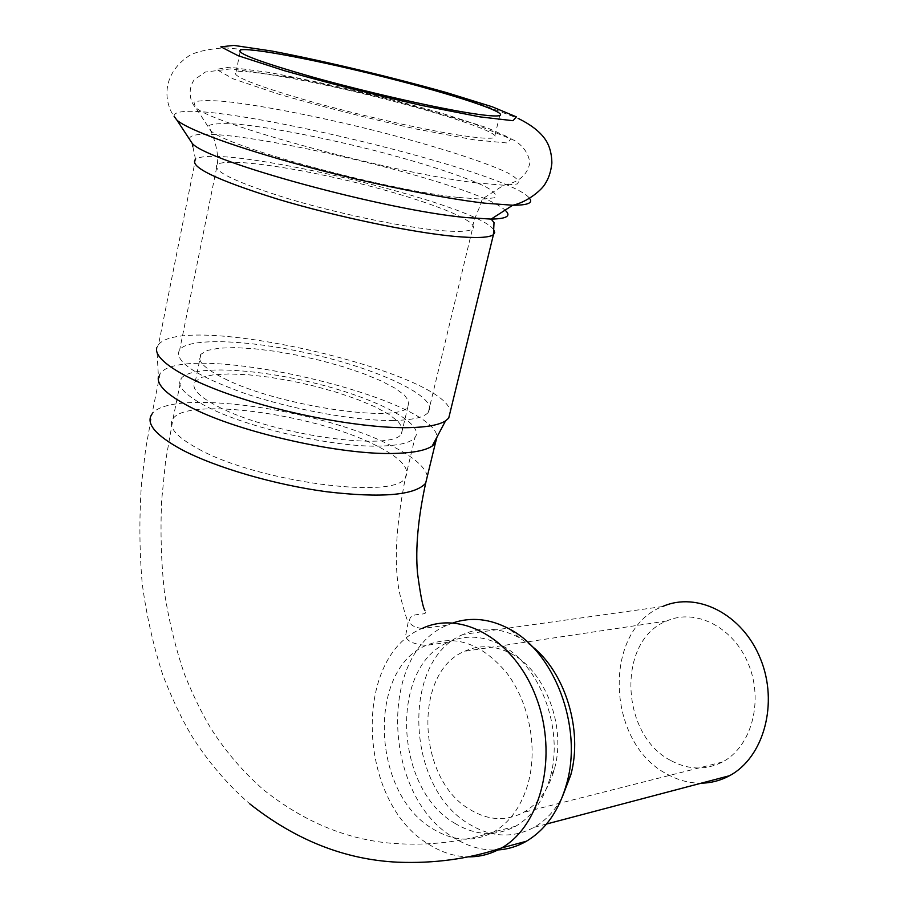 <?xml version="1.0" encoding="UTF-8"?>
<svg xmlns="http://www.w3.org/2000/svg" width="908" height="908" viewBox="0 0 908 908"><rect width="100%" height="100%" fill="white"/><g stroke="black" fill="none" stroke-linecap="round" stroke-linejoin="round"><path stroke-width="0.68" stroke-dasharray="4.54 3.41" d="M218.68 406.897C272.082 435 393.754 451.889 401.506 433.615L402.55 428.043L398.169 421.482L388.783 414.286L374.97 406.818L357.514 399.452L337.265 392.506L315.212 386.309L292.342 381.144L269.71 377.229L248.349 374.777L229.293 373.926L213.539 374.766L201.962 377.285L195.299 381.439C190.544 387.932 198.33 396.421 218.68 406.897M224.605 378.704C278.404 406.103 400.405 423.843 407.919 406.625L408.884 401.37L404.423 395.082L394.923 388.125L381.008 380.861L363.45 373.619L343.111 366.764L320.967 360.578L298.017 355.346L275.317 351.328L253.911 348.695L234.843 347.616L219.078 348.184L207.523 350.409L200.906 354.245C196.219 360.328 204.118 368.489 224.605 378.704M381.803 446.032C336.527 448.019 248.951 428.519 207.41 406.966C184.562 395.116 175.857 385.548 181.271 378.25C192.348 364.925 256.839 368.376 317.221 383.778C377.773 398.975 425.273 423.866 415.058 437.406C410.995 442.536 399.917 445.408 381.803 446.032M393.459 420.483C356.322 421.096 293.375 409.837 245.262 393.595C194.993 375.549 173.167 360.816 179.761 349.421C191.44 336.21 259.87 340.693 323.918 357.026C388.147 373.154 438.916 398.828 428.326 412.323C424.138 417.385 412.516 420.109 393.459 420.483M454.613 823.17C475.361 835.769 495.723 836.779 515.687 826.212C532.077 816.542 543.54 800.413 550.066 777.804C564.504 729.079 539.692 664.032 500.535 644.748C482.466 635.555 465.1 634.703 448.439 642.194C389.532 666.166 393.936 788.382 454.613 823.17M470.355 809.766C488.493 820.582 506.278 821.445 523.689 812.342C538.274 803.852 548.455 789.62 554.221 769.666C566.819 727.149 545.231 670.513 510.864 653.488C494.826 645.304 479.39 644.578 464.555 651.286C412.777 672.465 416.874 779.688 470.355 809.766M671.296 760.779C688.684 769.961 705.732 770.37 722.45 762.005C751.336 746.966 763.844 701.487 748.578 664.406C733.687 627.133 695.551 607.861 666.676 621.004C616.645 640.276 619.926 735.287 671.296 760.779M531.725 646.087L519.399 637.756C499.968 627.519 481.24 626.406 463.228 634.397L662.59 606.533C602.276 629.357 605.761 743.243 667.38 774.286C678.265 780.301 689.558 783.264 701.248 783.173M463.228 634.397C400.882 659.503 405.309 787.656 469.379 824.214C491.376 837.482 512.975 838.515 534.176 827.29C545.629 820.673 554.981 810.64 562.222 797.201M453.047 622.877L447.338 625.147C377.796 653 382.427 796.202 453.694 837.653C466.939 846.018 480.673 850.149 494.917 850.058M493.748 229.894C478.868 204.289 218.51 142.136 195.526 159.286L158.514 344.665L156.789 347.787L158.435 376.786L160.137 373.529C185.073 339.49 435.148 397.477 437.009 436.986M158.514 344.665C184.562 311.353 446.203 372.166 450.289 411.664M460.696 135.394C423.525 129.742 358.524 115.055 307.812 100.697C254.728 85.25 230.791 75.75 236.001 72.175C246.091 68.679 315.394 81.448 381.814 98.302C448.359 115.089 502.975 133.68 494.44 137.573C491.012 138.992 479.764 138.266 460.696 135.394M432.503 828.686C453.319 841.489 473.749 842.567 493.77 831.921C510.228 822.16 521.725 805.805 528.252 782.866C537.922 747.193 529.012 702.088 506.778 672.976C481.603 643.17 454.738 633.977 426.181 645.384C367.15 669.571 371.656 793.297 432.503 828.686M447.338 625.147L421.97 628.529C352.27 656.688 357.048 801.866 428.542 844.145C441.243 852.294 454.431 856.528 468.119 856.846M198.625 449.063C258.428 482.261 396.569 500.036 405.456 477.506C410.541 468.199 400.008 457.167 373.869 444.387C313.532 414.071 187.547 396.683 173.031 418.69C167.492 426.669 176.027 436.793 198.625 449.063M427.339 476.235C425.114 466.326 411.948 455.589 387.841 444.012C316.858 408.623 169.717 388.17 151.999 414.048L145.734 448.529L141.421 484.543C139.162 518.218 139.423 551.235 142.215 583.594C146.472 615.465 153.418 646.155 163.054 675.688C172.214 699.024 181.759 719.079 191.69 735.866C208.068 761.801 227.454 784.501 249.882 803.955M174.12 116.406C170.795 90.505 511.193 170.205 529.591 198.477M189.409 139.117C189.375 115.929 476.019 181.509 505.052 210.179M438.303 230.348C401.132 226.841 336.8 213.323 286.962 198.319C234.832 181.975 211.598 170.681 217.296 164.427C227.919 157.617 296.95 167.571 362.576 184.245C428.36 200.816 481.683 221.824 472.444 228.986C468.744 231.654 457.371 232.108 438.303 230.348M458.12 197.422C385.162 189.931 223.947 146.086 210.588 130.491L208.919 125.508C213.425 123.579 223.039 123.125 237.771 124.18C270.709 127.438 321.772 137.312 371.781 149.82C421.448 162.532 465.282 176.674 486.177 187.037C494.554 191.838 497.334 195.413 494.542 197.785L482.069 199.181L458.12 197.422M476.893 182.928C394.719 173.644 209.328 123.488 195.458 107.235L193.903 102.127C199.249 100.3 210.293 100.141 227.057 101.639C264.444 105.918 321.727 117.325 377.762 131.354C433.434 145.586 482.806 161.17 506.914 172.452C516.652 177.662 520.125 181.498 517.322 183.961L503.69 185.232L476.893 182.928M474.464 139.9L416.511 129.084C368.693 118.471 323.112 106.94 279.766 94.511L233.469 78.962L216.331 69.36L229.452 67.203L267.656 72.231C319.071 81.482 385.605 97.179 441.651 113.182L487.006 127.71L511.113 138.436L507.595 143.021L474.464 139.9M401.506 433.615L407.919 406.625M195.299 381.439L200.906 354.245M515.687 826.212L493.77 831.921C461.945 842.079 428.372 845.904 393.039 843.418C347.174 839.764 304.18 822.024 264.058 790.21C243.764 772.64 226.115 752.165 211.087 728.749C201.951 713.597 193.098 695.471 184.54 674.383C175.437 647.733 168.684 619.948 164.291 591.029C161.17 561.621 160.285 531.52 161.624 500.728L165.528 461.57L173.031 418.69L181.271 378.25M448.439 642.194L426.181 645.384C413.787 644.362 406.92 641.218 405.57 635.963L408.18 622.196C406.398 618.427 403.799 609.813 400.371 596.34C393.607 568.578 395.298 528.967 405.456 477.506L415.058 437.406M554.221 769.666L550.066 777.804M510.864 653.488L500.535 644.748M722.45 762.005L523.689 812.342M666.676 621.004L464.555 651.286M546.537 824.021L534.176 827.29M519.399 637.756L509.297 628.926M421.97 628.529C414.774 627.462 410.688 625.283 409.701 621.957C407.908 609.96 430.267 617.644 424.91 610.358M160.137 373.529L151.999 414.048M177.037 120.276C164.28 106.35 159.093 75.795 189.295 55.638C196.06 51.745 207.841 49.111 224.628 47.772L267.985 51.847L336.981 65.41L412.754 83.99L475.61 102.252L518.275 118.449M195.526 159.286L192.78 146.347M428.326 412.323L472.444 228.986C472.989 218.703 480.865 206.945 482.069 199.181L503.69 185.232C518.672 182.372 527.389 174.938 529.841 162.941C528.694 153.827 523.598 146.336 514.552 140.468L472.841 123.284L391.484 99.789L297.279 78.281L230.904 68.872L205.276 72.05L194.074 79.938C186.73 90.97 191.145 103.455 195.458 107.235L210.588 130.491C214.833 139.628 218.964 154.417 217.296 164.427L179.761 349.421M240.087 52.04L236.001 72.175M499.74 115.532L494.44 137.573"/><path stroke-width="1.36" d="M701.248 783.173C711.202 783.002 720.634 780.517 729.533 775.704C763.912 757.476 778.758 703.008 760.405 658.64C742.483 614.058 697.015 591.165 662.59 606.533M562.222 797.201L570.826 774.83C583.118 730.157 565.151 672.113 531.725 646.087M494.917 850.058C506.017 849.865 516.527 846.914 526.447 841.217C545.935 829.526 559.419 810.072 566.898 782.866C582.777 726.23 554.175 651.853 509.297 628.926C490.104 618.757 471.354 616.736 453.047 622.877M437.009 436.986L435.375 443.172L432.197 446.055C425.886 450.277 414.161 452.706 397.046 453.33C343.95 455.964 239.099 432.685 190.26 407.056C167.197 395.094 156.585 385.003 158.435 376.786M450.289 411.664L448.722 418.1L445.556 420.858C439.063 424.989 426.839 427.259 408.872 427.657C367.729 428.497 298.244 416.659 242.584 398.794C186.821 380.94 153.066 359.965 156.789 347.787M466.099 112.49C428.928 106.315 363.767 91.333 312.851 77.135C259.529 61.914 235.422 52.857 240.518 49.94C250.472 47.25 319.843 60.711 386.445 77.6C453.183 94.443 508.105 112.444 499.74 115.532C496.37 116.644 485.156 115.634 466.099 112.49M468.119 856.846C479.889 856.993 491.035 854.042 501.545 847.97C541.406 825.508 558.329 755.411 536.299 697.662C514.757 639.663 461.525 609.631 421.97 628.529M151.999 414.048C145.462 423.31 155.291 435.136 181.509 449.528C215.378 467.506 274.908 484.883 326.959 491.796C381.893 498.151 414.786 495.314 425.636 483.283L427.339 476.235M529.591 198.477C533.2 203.006 527.593 205.253 512.759 205.231L484.815 203.176C441.311 198.216 367.91 183.2 302.682 165.574C237.431 147.936 188.342 129.923 177.037 120.276L174.12 116.406M479.946 116.871L421.925 105.498C373.994 94.648 328.265 83.082 284.726 70.801L238.18 55.729L220.837 46.819L233.855 45.4L272.048 51.075C323.498 60.87 390.19 76.76 446.441 92.559L492.034 106.713L516.357 116.848L513.009 120.707L479.946 116.871M505.052 210.179C511.59 215.866 506.959 218.828 491.16 219.089L465.918 217.534C386.048 210.361 207.557 161.726 192.258 143.453L189.409 139.117M493.748 229.894L494.735 232.539L493.43 234.673C489.253 237.748 476.269 238.316 454.465 236.375C411.415 232.425 335.733 216.603 277.088 198.954C215.866 179.75 188.682 166.527 195.526 159.286M729.533 775.704L546.537 824.021M570.826 774.83L566.898 782.866M526.447 841.217L501.545 847.97C468.88 858.911 434.217 863.656 397.534 862.191C345.085 859.672 295.86 840.263 249.882 803.955M424.91 610.358C422.935 607.724 420.461 595.273 417.487 572.993C415.353 548.205 418.066 518.309 425.636 483.283L435.375 443.172M518.275 118.449C530.272 124.385 538.955 130.922 544.289 138.061C549.181 144.429 551.701 152.771 551.871 163.088C550.997 171.237 548.886 177.923 545.526 183.155C542.802 189.023 528.07 201.985 512.759 205.231L491.16 219.089L494.02 222.573L493.43 234.673L448.722 418.1M192.78 146.347L192.258 143.453L177.037 120.276M432.197 446.055L445.556 420.858M240.518 49.94L240.087 52.04"/></g></svg>
